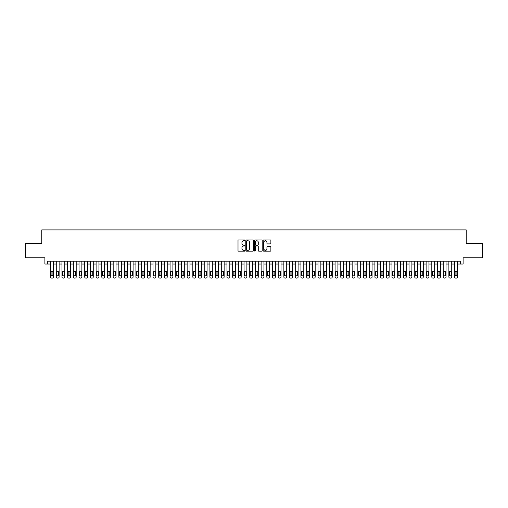 <?xml version="1.0" encoding="UTF-8"?>
<svg xmlns="http://www.w3.org/2000/svg" width="508" height="508" viewBox="0 0 508 508"><rect width="100%" height="100%" fill="white"/><g stroke="black" fill="none" stroke-linecap="round" stroke-linejoin="round"><path stroke-width="0.76" d="M244.894 240.354A0.394 0.394 0 0 0 244.507 239.966L238.57 239.966A0.559 0.559 0 0 0 238.011 240.525L238.011 250.577A0.559 0.559 0 0 0 238.57 251.136L244.507 251.136A0.394 0.394 0 0 0 244.894 250.742A0.394 0.394 0 0 0 244.507 250.355L243.738 250.355A1.784 1.784 0 0 1 241.948 248.564L241.948 247.726A1.784 1.784 0 0 1 243.738 245.942L244.507 245.942A0.394 0.394 0 0 0 244.894 245.548A0.394 0.394 0 0 0 244.507 245.161L243.738 245.161A1.784 1.784 0 0 1 241.948 243.37L241.948 242.532A1.784 1.784 0 0 1 243.738 240.748L244.507 240.748A0.394 0.394 0 0 0 244.894 240.354M270.326 243.904A0.559 0.559 0 0 0 270.878 243.345L270.878 240.525A0.559 0.559 0 0 0 270.326 239.966L263.735 239.966A0.559 0.559 0 0 0 263.176 240.525L263.176 250.577A0.559 0.559 0 0 0 263.735 251.136L270.326 251.136A0.559 0.559 0 0 0 270.878 250.577L270.878 247.167A0.559 0.559 0 0 0 270.326 246.609L267.5 246.609A0.559 0.559 0 0 0 266.941 247.167L266.941 248.856A1.492 1.492 0 0 1 265.449 250.355A1.492 1.492 0 0 1 263.957 248.856L263.957 242.24A1.492 1.492 0 0 1 265.449 240.748A1.492 1.492 0 0 1 266.941 242.24L266.941 243.345A0.559 0.559 0 0 0 267.5 243.904L270.326 243.904M47.733 264.046L47.733 261.201L460.267 261.201L460.267 264.046L463.112 264.046L463.112 257.785L482.6 257.785L482.6 243.561L466.242 243.561L466.242 229.902L41.758 229.902L41.758 243.561L25.4 243.561L25.4 257.785L44.888 257.785L44.888 264.046L50.578 264.046M253.511 240.525A0.559 0.559 0 0 0 252.952 239.966L246.361 239.966A0.559 0.559 0 0 0 245.802 240.525L245.802 250.577A0.559 0.559 0 0 0 246.361 251.136L252.952 251.136A0.559 0.559 0 0 0 253.511 250.577L253.511 240.525M255.048 239.966L261.639 239.966A0.559 0.559 0 0 1 262.198 240.525L262.198 250.577A0.559 0.559 0 0 1 261.639 251.136L258.82 251.136A0.559 0.559 0 0 1 258.261 250.577L258.261 246.501A0.559 0.559 0 0 0 257.702 245.942L255.829 245.942A0.559 0.559 0 0 0 255.27 246.501L255.27 250.742A0.394 0.394 0 0 1 254.883 251.136A0.394 0.394 0 0 1 254.489 250.742L254.489 240.525A0.559 0.559 0 0 1 255.048 239.966M53.423 261.201L53.423 276.962L53.423 264.046L56.267 264.046M59.112 261.201L59.112 276.962L59.112 264.046L61.957 264.046M64.802 261.201L64.802 276.962L64.802 264.046L67.647 264.046M70.491 261.201L70.491 276.962L70.491 264.046L73.336 264.046M76.187 261.201L76.187 276.962L76.187 264.046L79.032 264.046M81.877 261.201L81.877 276.962L81.877 264.046L84.722 264.046M87.567 261.201L87.567 276.962L87.567 264.046L90.411 264.046M93.256 261.201L93.256 276.962L93.256 264.046L96.101 264.046M98.946 261.201L98.946 276.962L98.946 264.046L101.791 264.046M104.635 261.201L104.635 276.962L104.635 264.046L107.48 264.046M110.325 261.201L110.325 276.962L110.325 264.046L113.17 264.046M116.014 261.201L116.014 276.962L116.014 264.046L118.859 264.046M121.704 261.201L121.704 276.962L121.704 264.046L124.549 264.046M127.394 261.201L127.394 276.962L127.394 264.046L130.238 264.046M133.083 261.201L133.083 276.962L133.083 264.046L135.928 264.046M138.773 261.201L138.773 276.962L138.773 264.046L141.618 264.046M144.463 261.201L144.463 276.962L144.463 264.046L147.314 264.046M150.158 261.201L150.158 276.962L150.158 264.046L153.003 264.046M155.848 261.201L155.848 276.962L155.848 264.046L158.693 264.046M161.538 261.201L161.538 276.962L161.538 264.046L164.382 264.046M167.227 261.201L167.227 276.962L167.227 264.046L170.072 264.046M172.917 261.201L172.917 276.962L172.917 264.046L175.762 264.046M178.606 261.201L178.606 276.962L178.606 264.046L181.451 264.046M184.296 261.201L184.296 276.962L184.296 264.046L187.141 264.046M189.986 261.201L189.986 276.962L189.986 264.046L192.83 264.046M195.675 261.201L195.675 276.962L195.675 264.046L198.52 264.046M201.365 261.201L201.365 276.962L201.365 264.046L204.21 264.046M207.054 261.201L207.054 276.962L207.054 264.046L209.899 264.046M212.744 261.201L212.744 276.962L212.744 264.046L215.589 264.046M218.44 261.201L218.44 276.962L218.44 264.046L221.285 264.046M224.13 261.201L224.13 276.962L224.13 264.046L226.974 264.046M229.819 261.201L229.819 276.962L229.819 264.046L232.664 264.046M235.509 261.201L235.509 276.962L235.509 264.046L238.354 264.046M241.198 261.201L241.198 276.962L241.198 264.046L244.043 264.046M246.888 261.201L246.888 276.962L246.888 264.046L249.733 264.046M252.578 261.201L252.578 276.962L252.578 264.046L255.422 264.046M258.267 261.201L258.267 276.962L258.267 264.046L261.112 264.046M263.957 261.201L263.957 276.962L263.957 264.046L266.802 264.046M269.646 261.201L269.646 276.962L269.646 264.046L272.491 264.046M275.336 261.201L275.336 276.962L275.336 264.046L278.181 264.046M281.026 261.201L281.026 276.962L281.026 264.046L283.87 264.046M286.715 261.201L286.715 276.962L286.715 264.046L289.56 264.046M292.411 261.201L292.411 276.962L292.411 264.046L295.256 264.046M298.101 261.201L298.101 276.962L298.101 264.046L300.946 264.046M303.79 261.201L303.79 276.962L303.79 264.046L306.635 264.046M309.48 261.201L309.48 276.962L309.48 264.046L312.325 264.046M315.17 261.201L315.17 276.962L315.17 264.046L318.014 264.046M320.859 261.201L320.859 276.962L320.859 264.046L323.704 264.046M326.549 261.201L326.549 276.962L326.549 264.046L329.394 264.046M332.238 261.201L332.238 276.962L332.238 264.046L335.083 264.046M337.928 261.201L337.928 276.962L337.928 264.046L340.773 264.046M343.618 261.201L343.618 276.962L343.618 264.046L346.462 264.046M349.307 261.201L349.307 276.962L349.307 264.046L352.152 264.046M354.997 261.201L354.997 276.962L354.997 264.046L357.842 264.046M360.686 261.201L360.686 276.962L360.686 264.046L363.538 264.046M366.382 261.201L366.382 276.962L366.382 264.046L369.227 264.046M372.072 261.201L372.072 276.962L372.072 264.046L374.917 264.046M377.762 261.201L377.762 276.962L377.762 264.046L380.606 264.046M383.451 261.201L383.451 276.962L383.451 264.046L386.296 264.046M389.141 261.201L389.141 276.962L389.141 264.046L391.986 264.046M394.83 261.201L394.83 276.962L394.83 264.046L397.675 264.046M400.52 261.201L400.52 276.962L400.52 264.046L403.365 264.046M406.21 261.201L406.21 276.962L406.21 264.046L409.054 264.046M411.899 261.201L411.899 276.962L411.899 264.046L414.744 264.046M417.589 261.201L417.589 276.962L417.589 264.046L420.434 264.046M423.278 261.201L423.278 276.962L423.278 264.046L426.123 264.046M428.968 261.201L428.968 276.962L428.968 264.046L431.813 264.046M434.664 261.201L434.664 276.962L434.664 264.046L437.509 264.046M440.353 261.201L440.353 276.962L440.353 264.046L443.198 264.046M446.043 261.201L446.043 276.962L446.043 264.046L448.888 264.046M451.733 261.201L451.733 276.962L451.733 264.046L454.577 264.046M457.422 261.201L457.422 276.962L457.422 264.046L460.267 264.046M246.977 240.748A0.394 0.394 0 0 0 246.583 241.135L246.583 249.961A0.394 0.394 0 0 0 246.977 250.355L247.783 250.355A1.784 1.784 0 0 0 249.574 248.564L249.574 242.532A1.784 1.784 0 0 0 247.783 240.748L246.977 240.748M258.261 242.272A1.492 1.492 0 0 0 256.762 240.773A1.492 1.492 0 0 0 255.27 242.272L255.27 244.602A0.559 0.559 0 0 0 255.829 245.161L257.702 245.161A0.559 0.559 0 0 0 258.261 244.602L258.261 242.272M51.092 274.911A0.908 0.908 90 0 0 52 275.819A0.908 0.908 90 0 0 52.915 274.911A0.908 0.908 -90 0 1 52 275.819A0.908 0.908 -90 0 1 51.092 274.911L51.092 272.18A0.908 0.908 -90 0 1 52 271.272A0.908 0.908 -90 0 1 52.915 272.18A0.908 0.908 90 0 0 52 271.272A0.908 0.908 90 0 0 51.092 272.18M50.578 261.201L50.578 276.962A1.137 1.137 90 0 0 51.714 278.098L52.286 278.098A1.137 1.137 90 0 0 53.423 276.962M52.915 272.18L52.915 274.911M51.714 278.098L52.286 278.098M56.782 274.911A0.908 0.908 90 0 0 57.69 275.819A0.908 0.908 90 0 0 58.604 274.911A0.908 0.908 -90 0 1 57.69 275.819A0.908 0.908 -90 0 1 56.782 274.911L56.782 272.18A0.908 0.908 -90 0 1 57.69 271.272A0.908 0.908 -90 0 1 58.604 272.18A0.908 0.908 90 0 0 57.69 271.272A0.908 0.908 90 0 0 56.782 272.18M56.267 261.201L56.267 276.962A1.137 1.137 90 0 0 57.404 278.098L57.975 278.098A1.137 1.137 90 0 0 59.112 276.962M62.471 274.911A0.908 0.908 90 0 0 63.379 275.819A0.908 0.908 90 0 0 64.294 274.911A0.908 0.908 -90 0 1 63.379 275.819A0.908 0.908 -90 0 1 62.471 274.911L62.471 272.18A0.908 0.908 -90 0 1 63.379 271.272A0.908 0.908 -90 0 1 64.294 272.18A0.908 0.908 90 0 0 63.379 271.272A0.908 0.908 90 0 0 62.471 272.18M61.957 261.201L61.957 276.962A1.137 1.137 90 0 0 63.1 278.098L63.665 278.098A1.137 1.137 90 0 0 64.802 276.962M68.161 274.911A0.908 0.908 90 0 0 69.069 275.819A0.908 0.908 90 0 0 69.983 274.911A0.908 0.908 -90 0 1 69.069 275.819A0.908 0.908 -90 0 1 68.161 274.911L68.161 272.18A0.908 0.908 -90 0 1 69.069 271.272A0.908 0.908 -90 0 1 69.983 272.18A0.908 0.908 90 0 0 69.069 271.272A0.908 0.908 90 0 0 68.161 272.18M67.647 261.201L67.647 276.962A1.137 1.137 90 0 0 68.79 278.098L69.355 278.098A1.137 1.137 90 0 0 70.491 276.962M73.85 274.911A0.908 0.908 90 0 0 74.759 275.819A0.908 0.908 90 0 0 75.673 274.911A0.908 0.908 -90 0 1 74.759 275.819A0.908 0.908 -90 0 1 73.85 274.911L73.85 272.18A0.908 0.908 -90 0 1 74.759 271.272A0.908 0.908 -90 0 1 75.673 272.18A0.908 0.908 90 0 0 74.759 271.272A0.908 0.908 90 0 0 73.85 272.18M73.336 261.201L73.336 276.962A1.137 1.137 90 0 0 74.479 278.098L75.044 278.098A1.137 1.137 90 0 0 76.187 276.962M58.604 272.18L58.604 274.911M57.404 278.098L57.975 278.098M64.294 272.18L64.294 274.911M63.1 278.098L63.665 278.098M69.983 272.18L69.983 274.911M68.79 278.098L69.355 278.098M75.673 272.18L75.673 274.911M74.479 278.098L75.044 278.098M79.54 274.911A0.908 0.908 90 0 0 80.454 275.819A0.908 0.908 90 0 0 81.363 274.911A0.908 0.908 -90 0 1 80.454 275.819A0.908 0.908 -90 0 1 79.54 274.911L79.54 272.18A0.908 0.908 -90 0 1 80.454 271.272A0.908 0.908 -90 0 1 81.363 272.18A0.908 0.908 90 0 0 80.454 271.272A0.908 0.908 90 0 0 79.54 272.18M79.032 261.201L79.032 276.962A1.137 1.137 90 0 0 80.169 278.098L80.734 278.098A1.137 1.137 90 0 0 81.877 276.962M81.363 272.18L81.363 274.911M80.169 278.098L80.734 278.098M85.23 274.911A0.908 0.908 90 0 0 86.144 275.819A0.908 0.908 90 0 0 87.052 274.911A0.908 0.908 -90 0 1 86.144 275.819A0.908 0.908 -90 0 1 85.23 274.911L85.23 272.18A0.908 0.908 -90 0 1 86.144 271.272A0.908 0.908 -90 0 1 87.052 272.18A0.908 0.908 90 0 0 86.144 271.272A0.908 0.908 90 0 0 85.23 272.18M84.722 261.201L84.722 276.962A1.137 1.137 90 0 0 85.858 278.098L86.424 278.098A1.137 1.137 90 0 0 87.567 276.962M90.919 274.911A0.908 0.908 90 0 0 91.834 275.819A0.908 0.908 90 0 0 92.742 274.911A0.908 0.908 -90 0 1 91.834 275.819A0.908 0.908 -90 0 1 90.919 274.911L90.919 272.18A0.908 0.908 -90 0 1 91.834 271.272A0.908 0.908 -90 0 1 92.742 272.18A0.908 0.908 90 0 0 91.834 271.272A0.908 0.908 90 0 0 90.919 272.18M90.411 261.201L90.411 276.962A1.137 1.137 90 0 0 91.548 278.098L92.119 278.098A1.137 1.137 90 0 0 93.256 276.962M96.609 274.911A0.908 0.908 90 0 0 97.523 275.819A0.908 0.908 90 0 0 98.431 274.911A0.908 0.908 -90 0 1 97.523 275.819A0.908 0.908 -90 0 1 96.609 274.911L96.609 272.18A0.908 0.908 -90 0 1 97.523 271.272A0.908 0.908 -90 0 1 98.431 272.18A0.908 0.908 90 0 0 97.523 271.272A0.908 0.908 90 0 0 96.609 272.18M96.101 261.201L96.101 276.962A1.137 1.137 90 0 0 97.238 278.098L97.809 278.098A1.137 1.137 90 0 0 98.946 276.962M102.305 274.911A0.908 0.908 90 0 0 103.213 275.819A0.908 0.908 90 0 0 104.121 274.911A0.908 0.908 -90 0 1 103.213 275.819A0.908 0.908 -90 0 1 102.305 274.911L102.305 272.18A0.908 0.908 -90 0 1 103.213 271.272A0.908 0.908 -90 0 1 104.121 272.18A0.908 0.908 90 0 0 103.213 271.272A0.908 0.908 90 0 0 102.305 272.18M101.791 261.201L101.791 276.962A1.137 1.137 90 0 0 102.927 278.098L103.499 278.098A1.137 1.137 90 0 0 104.635 276.962M107.994 274.911A0.908 0.908 90 0 0 108.903 275.819A0.908 0.908 90 0 0 109.811 274.911A0.908 0.908 -90 0 1 108.903 275.819A0.908 0.908 -90 0 1 107.994 274.911L107.994 272.18A0.908 0.908 -90 0 1 108.903 271.272A0.908 0.908 -90 0 1 109.811 272.18A0.908 0.908 90 0 0 108.903 271.272A0.908 0.908 90 0 0 107.994 272.18M107.48 261.201L107.48 276.962A1.137 1.137 90 0 0 108.617 278.098L109.188 278.098A1.137 1.137 90 0 0 110.325 276.962M87.052 272.18L87.052 274.911M85.858 278.098L86.424 278.098M92.742 272.18L92.742 274.911M91.548 278.098L92.119 278.098M98.431 272.18L98.431 274.911M97.238 278.098L97.809 278.098M104.121 272.18L104.121 274.911M102.927 278.098L103.499 278.098M109.811 272.18L109.811 274.911M108.617 278.098L109.188 278.098M113.684 274.911A0.908 0.908 90 0 0 114.592 275.819A0.908 0.908 90 0 0 115.5 274.911A0.908 0.908 -90 0 1 114.592 275.819A0.908 0.908 -90 0 1 113.684 274.911L113.684 272.18A0.908 0.908 -90 0 1 114.592 271.272A0.908 0.908 -90 0 1 115.5 272.18A0.908 0.908 90 0 0 114.592 271.272A0.908 0.908 90 0 0 113.684 272.18M113.17 261.201L113.17 276.962A1.137 1.137 90 0 0 114.306 278.098L114.878 278.098A1.137 1.137 90 0 0 116.014 276.962M115.5 272.18L115.5 274.911M114.306 278.098L114.878 278.098M119.374 274.911A0.908 0.908 90 0 0 120.282 275.819A0.908 0.908 90 0 0 121.196 274.911A0.908 0.908 -90 0 1 120.282 275.819A0.908 0.908 -90 0 1 119.374 274.911L119.374 272.18A0.908 0.908 -90 0 1 120.282 271.272A0.908 0.908 -90 0 1 121.196 272.18A0.908 0.908 90 0 0 120.282 271.272A0.908 0.908 90 0 0 119.374 272.18M118.859 261.201L118.859 276.962A1.137 1.137 90 0 0 119.996 278.098L120.567 278.098A1.137 1.137 90 0 0 121.704 276.962M121.196 272.18L121.196 274.911M119.996 278.098L120.567 278.098M125.063 274.911A0.908 0.908 90 0 0 125.971 275.819A0.908 0.908 90 0 0 126.886 274.911A0.908 0.908 -90 0 1 125.971 275.819A0.908 0.908 -90 0 1 125.063 274.911L125.063 272.18A0.908 0.908 -90 0 1 125.971 271.272A0.908 0.908 -90 0 1 126.886 272.18A0.908 0.908 90 0 0 125.971 271.272A0.908 0.908 90 0 0 125.063 272.18M124.549 261.201L124.549 276.962A1.137 1.137 90 0 0 125.686 278.098L126.257 278.098A1.137 1.137 90 0 0 127.394 276.962M126.886 272.18L126.886 274.911M125.686 278.098L126.257 278.098M130.753 274.911A0.908 0.908 90 0 0 131.661 275.819A0.908 0.908 90 0 0 132.575 274.911A0.908 0.908 -90 0 1 131.661 275.819A0.908 0.908 -90 0 1 130.753 274.911L130.753 272.18A0.908 0.908 -90 0 1 131.661 271.272A0.908 0.908 -90 0 1 132.575 272.18A0.908 0.908 90 0 0 131.661 271.272A0.908 0.908 90 0 0 130.753 272.18M130.238 261.201L130.238 276.962A1.137 1.137 90 0 0 131.375 278.098L131.947 278.098A1.137 1.137 90 0 0 133.083 276.962M132.575 272.18L132.575 274.911M131.375 278.098L131.947 278.098M136.442 274.911A0.908 0.908 90 0 0 137.351 275.819A0.908 0.908 90 0 0 138.265 274.911A0.908 0.908 -90 0 1 137.351 275.819A0.908 0.908 -90 0 1 136.442 274.911L136.442 272.18A0.908 0.908 -90 0 1 137.351 271.272A0.908 0.908 -90 0 1 138.265 272.18A0.908 0.908 90 0 0 137.351 271.272A0.908 0.908 90 0 0 136.442 272.18M135.928 261.201L135.928 276.962A1.137 1.137 90 0 0 137.071 278.098L137.636 278.098A1.137 1.137 90 0 0 138.773 276.962M138.265 272.18L138.265 274.911M137.071 278.098L137.636 278.098M142.132 274.911A0.908 0.908 90 0 0 143.04 275.819A0.908 0.908 90 0 0 143.954 274.911A0.908 0.908 -90 0 1 143.04 275.819A0.908 0.908 -90 0 1 142.132 274.911L142.132 272.18A0.908 0.908 -90 0 1 143.04 271.272A0.908 0.908 -90 0 1 143.954 272.18A0.908 0.908 90 0 0 143.04 271.272A0.908 0.908 90 0 0 142.132 272.18M141.618 261.201L141.618 276.962A1.137 1.137 90 0 0 142.761 278.098L143.326 278.098A1.137 1.137 90 0 0 144.463 276.962M143.954 272.18L143.954 274.911M142.761 278.098L143.326 278.098M147.822 274.911A0.908 0.908 90 0 0 148.736 275.819A0.908 0.908 90 0 0 149.644 274.911A0.908 0.908 -90 0 1 148.736 275.819A0.908 0.908 -90 0 1 147.822 274.911L147.822 272.18A0.908 0.908 -90 0 1 148.736 271.272A0.908 0.908 -90 0 1 149.644 272.18A0.908 0.908 90 0 0 148.736 271.272A0.908 0.908 90 0 0 147.822 272.18M147.314 261.201L147.314 276.962A1.137 1.137 90 0 0 148.45 278.098L149.015 278.098A1.137 1.137 90 0 0 150.158 276.962M153.511 274.911A0.908 0.908 90 0 0 154.426 275.819A0.908 0.908 90 0 0 155.334 274.911A0.908 0.908 -90 0 1 154.426 275.819A0.908 0.908 -90 0 1 153.511 274.911L153.511 272.18A0.908 0.908 -90 0 1 154.426 271.272A0.908 0.908 -90 0 1 155.334 272.18A0.908 0.908 90 0 0 154.426 271.272A0.908 0.908 90 0 0 153.511 272.18M153.003 261.201L153.003 276.962A1.137 1.137 90 0 0 154.14 278.098L154.705 278.098A1.137 1.137 90 0 0 155.848 276.962M159.201 274.911A0.908 0.908 90 0 0 160.115 275.819A0.908 0.908 90 0 0 161.023 274.911A0.908 0.908 -90 0 1 160.115 275.819A0.908 0.908 -90 0 1 159.201 274.911L159.201 272.18A0.908 0.908 -90 0 1 160.115 271.272A0.908 0.908 -90 0 1 161.023 272.18A0.908 0.908 90 0 0 160.115 271.272A0.908 0.908 90 0 0 159.201 272.18M158.693 261.201L158.693 276.962A1.137 1.137 90 0 0 159.829 278.098L160.395 278.098A1.137 1.137 90 0 0 161.538 276.962M164.89 274.911A0.908 0.908 90 0 0 165.805 275.819A0.908 0.908 90 0 0 166.713 274.911A0.908 0.908 -90 0 1 165.805 275.819A0.908 0.908 -90 0 1 164.89 274.911L164.89 272.18A0.908 0.908 -90 0 1 165.805 271.272A0.908 0.908 -90 0 1 166.713 272.18A0.908 0.908 90 0 0 165.805 271.272A0.908 0.908 90 0 0 164.89 272.18M164.382 261.201L164.382 276.962A1.137 1.137 90 0 0 165.519 278.098L166.091 278.098A1.137 1.137 90 0 0 167.227 276.962M170.58 274.911A0.908 0.908 90 0 0 171.494 275.819A0.908 0.908 90 0 0 172.403 274.911A0.908 0.908 -90 0 1 171.494 275.819A0.908 0.908 -90 0 1 170.58 274.911L170.58 272.18A0.908 0.908 -90 0 1 171.494 271.272A0.908 0.908 -90 0 1 172.403 272.18A0.908 0.908 90 0 0 171.494 271.272A0.908 0.908 90 0 0 170.58 272.18M170.072 261.201L170.072 276.962A1.137 1.137 90 0 0 171.209 278.098L171.78 278.098A1.137 1.137 90 0 0 172.917 276.962M176.276 274.911A0.908 0.908 90 0 0 177.184 275.819A0.908 0.908 90 0 0 178.092 274.911A0.908 0.908 -90 0 1 177.184 275.819A0.908 0.908 -90 0 1 176.276 274.911L176.276 272.18A0.908 0.908 -90 0 1 177.184 271.272A0.908 0.908 -90 0 1 178.092 272.18A0.908 0.908 90 0 0 177.184 271.272A0.908 0.908 90 0 0 176.276 272.18M175.762 261.201L175.762 276.962A1.137 1.137 90 0 0 176.898 278.098L177.47 278.098A1.137 1.137 90 0 0 178.606 276.962M181.966 274.911A0.908 0.908 90 0 0 182.874 275.819A0.908 0.908 90 0 0 183.782 274.911A0.908 0.908 -90 0 1 182.874 275.819A0.908 0.908 -90 0 1 181.966 274.911L181.966 272.18A0.908 0.908 -90 0 1 182.874 271.272A0.908 0.908 -90 0 1 183.782 272.18A0.908 0.908 90 0 0 182.874 271.272A0.908 0.908 90 0 0 181.966 272.18M181.451 261.201L181.451 276.962A1.137 1.137 90 0 0 182.588 278.098L183.159 278.098A1.137 1.137 90 0 0 184.296 276.962M187.655 274.911A0.908 0.908 90 0 0 188.563 275.819A0.908 0.908 90 0 0 189.471 274.911A0.908 0.908 -90 0 1 188.563 275.819A0.908 0.908 -90 0 1 187.655 274.911L187.655 272.18A0.908 0.908 -90 0 1 188.563 271.272A0.908 0.908 -90 0 1 189.471 272.18A0.908 0.908 90 0 0 188.563 271.272A0.908 0.908 90 0 0 187.655 272.18M187.141 261.201L187.141 276.962A1.137 1.137 90 0 0 188.278 278.098L188.849 278.098A1.137 1.137 90 0 0 189.986 276.962M193.345 274.911A0.908 0.908 90 0 0 194.253 275.819A0.908 0.908 90 0 0 195.167 274.911A0.908 0.908 -90 0 1 194.253 275.819A0.908 0.908 -90 0 1 193.345 274.911L193.345 272.18A0.908 0.908 -90 0 1 194.253 271.272A0.908 0.908 -90 0 1 195.167 272.18A0.908 0.908 90 0 0 194.253 271.272A0.908 0.908 90 0 0 193.345 272.18M192.83 261.201L192.83 276.962A1.137 1.137 90 0 0 193.967 278.098L194.539 278.098A1.137 1.137 90 0 0 195.675 276.962M199.034 274.911A0.908 0.908 90 0 0 199.942 275.819A0.908 0.908 90 0 0 200.857 274.911A0.908 0.908 -90 0 1 199.942 275.819A0.908 0.908 -90 0 1 199.034 274.911L199.034 272.18A0.908 0.908 -90 0 1 199.942 271.272A0.908 0.908 -90 0 1 200.857 272.18A0.908 0.908 90 0 0 199.942 271.272A0.908 0.908 90 0 0 199.034 272.18M198.52 261.201L198.52 276.962A1.137 1.137 90 0 0 199.657 278.098L200.228 278.098A1.137 1.137 90 0 0 201.365 276.962M204.724 274.911A0.908 0.908 90 0 0 205.632 275.819A0.908 0.908 90 0 0 206.546 274.911A0.908 0.908 -90 0 1 205.632 275.819A0.908 0.908 -90 0 1 204.724 274.911L204.724 272.18A0.908 0.908 -90 0 1 205.632 271.272A0.908 0.908 -90 0 1 206.546 272.18A0.908 0.908 90 0 0 205.632 271.272A0.908 0.908 90 0 0 204.724 272.18M204.21 261.201L204.21 276.962A1.137 1.137 90 0 0 205.353 278.098L205.918 278.098A1.137 1.137 90 0 0 207.054 276.962M210.414 274.911A0.908 0.908 90 0 0 211.322 275.819A0.908 0.908 90 0 0 212.236 274.911A0.908 0.908 -90 0 1 211.322 275.819A0.908 0.908 -90 0 1 210.414 274.911L210.414 272.18A0.908 0.908 -90 0 1 211.322 271.272A0.908 0.908 -90 0 1 212.236 272.18A0.908 0.908 90 0 0 211.322 271.272A0.908 0.908 90 0 0 210.414 272.18M209.899 261.201L209.899 276.962A1.137 1.137 90 0 0 211.042 278.098L211.607 278.098A1.137 1.137 90 0 0 212.744 276.962M216.103 274.911A0.908 0.908 90 0 0 217.011 275.819A0.908 0.908 90 0 0 217.926 274.911A0.908 0.908 -90 0 1 217.011 275.819A0.908 0.908 -90 0 1 216.103 274.911L216.103 272.18A0.908 0.908 -90 0 1 217.011 271.272A0.908 0.908 -90 0 1 217.926 272.18A0.908 0.908 90 0 0 217.011 271.272A0.908 0.908 90 0 0 216.103 272.18M215.589 261.201L215.589 276.962A1.137 1.137 90 0 0 216.732 278.098L217.297 278.098A1.137 1.137 90 0 0 218.44 276.962M221.793 274.911A0.908 0.908 90 0 0 222.707 275.819A0.908 0.908 90 0 0 223.615 274.911A0.908 0.908 -90 0 1 222.707 275.819A0.908 0.908 -90 0 1 221.793 274.911L221.793 272.18A0.908 0.908 -90 0 1 222.707 271.272A0.908 0.908 -90 0 1 223.615 272.18A0.908 0.908 90 0 0 222.707 271.272A0.908 0.908 90 0 0 221.793 272.18M221.285 261.201L221.285 276.962A1.137 1.137 90 0 0 222.421 278.098L222.987 278.098A1.137 1.137 90 0 0 224.13 276.962M227.482 274.911A0.908 0.908 90 0 0 228.397 275.819A0.908 0.908 90 0 0 229.305 274.911A0.908 0.908 -90 0 1 228.397 275.819A0.908 0.908 -90 0 1 227.482 274.911L227.482 272.18A0.908 0.908 -90 0 1 228.397 271.272A0.908 0.908 -90 0 1 229.305 272.18A0.908 0.908 90 0 0 228.397 271.272A0.908 0.908 90 0 0 227.482 272.18M226.974 261.201L226.974 276.962A1.137 1.137 90 0 0 228.111 278.098L228.676 278.098A1.137 1.137 90 0 0 229.819 276.962M233.172 274.911A0.908 0.908 90 0 0 234.086 275.819A0.908 0.908 90 0 0 234.994 274.911A0.908 0.908 -90 0 1 234.086 275.819A0.908 0.908 -90 0 1 233.172 274.911L233.172 272.18A0.908 0.908 -90 0 1 234.086 271.272A0.908 0.908 -90 0 1 234.994 272.18A0.908 0.908 90 0 0 234.086 271.272A0.908 0.908 90 0 0 233.172 272.18M232.664 261.201L232.664 276.962A1.137 1.137 90 0 0 233.801 278.098L234.372 278.098A1.137 1.137 90 0 0 235.509 276.962M238.862 274.911A0.908 0.908 90 0 0 239.776 275.819A0.908 0.908 90 0 0 240.684 274.911A0.908 0.908 -90 0 1 239.776 275.819A0.908 0.908 -90 0 1 238.862 274.911L238.862 272.18A0.908 0.908 -90 0 1 239.776 271.272A0.908 0.908 -90 0 1 240.684 272.18A0.908 0.908 90 0 0 239.776 271.272A0.908 0.908 90 0 0 238.862 272.18M238.354 261.201L238.354 276.962A1.137 1.137 90 0 0 239.49 278.098L240.062 278.098A1.137 1.137 90 0 0 241.198 276.962M244.558 274.911A0.908 0.908 90 0 0 245.466 275.819A0.908 0.908 90 0 0 246.374 274.911A0.908 0.908 -90 0 1 245.466 275.819A0.908 0.908 -90 0 1 244.558 274.911L244.558 272.18A0.908 0.908 -90 0 1 245.466 271.272A0.908 0.908 -90 0 1 246.374 272.18A0.908 0.908 90 0 0 245.466 271.272A0.908 0.908 90 0 0 244.558 272.18M244.043 261.201L244.043 276.962A1.137 1.137 90 0 0 245.18 278.098L245.751 278.098A1.137 1.137 90 0 0 246.888 276.962M149.644 272.18L149.644 274.911M148.45 278.098L149.015 278.098M155.334 272.18L155.334 274.911M154.14 278.098L154.705 278.098M161.023 272.18L161.023 274.911M159.829 278.098L160.395 278.098M166.713 272.18L166.713 274.911M165.519 278.098L166.091 278.098M172.403 272.18L172.403 274.911M171.209 278.098L171.78 278.098M178.092 272.18L178.092 274.911M176.898 278.098L177.47 278.098M183.782 272.18L183.782 274.911M182.588 278.098L183.159 278.098M189.471 272.18L189.471 274.911M188.278 278.098L188.849 278.098M195.167 272.18L195.167 274.911M193.967 278.098L194.539 278.098M200.857 272.18L200.857 274.911M199.657 278.098L200.228 278.098M206.546 272.18L206.546 274.911M205.353 278.098L205.918 278.098M212.236 272.18L212.236 274.911M211.042 278.098L211.607 278.098M217.926 272.18L217.926 274.911M216.732 278.098L217.297 278.098M223.615 272.18L223.615 274.911M222.421 278.098L222.987 278.098M229.305 272.18L229.305 274.911M228.111 278.098L228.676 278.098M234.994 272.18L234.994 274.911M233.801 278.098L234.372 278.098M240.684 272.18L240.684 274.911M239.49 278.098L240.062 278.098M246.374 272.18L246.374 274.911M245.18 278.098L245.751 278.098M250.247 274.911A0.908 0.908 90 0 0 251.155 275.819A0.908 0.908 90 0 0 252.063 274.911A0.908 0.908 -90 0 1 251.155 275.819A0.908 0.908 -90 0 1 250.247 274.911L250.247 272.18A0.908 0.908 -90 0 1 251.155 271.272A0.908 0.908 -90 0 1 252.063 272.18A0.908 0.908 90 0 0 251.155 271.272A0.908 0.908 90 0 0 250.247 272.18M249.733 261.201L249.733 276.962A1.137 1.137 90 0 0 250.869 278.098L251.441 278.098A1.137 1.137 90 0 0 252.578 276.962M255.937 274.911A0.908 0.908 90 0 0 256.845 275.819A0.908 0.908 90 0 0 257.753 274.911A0.908 0.908 -90 0 1 256.845 275.819A0.908 0.908 -90 0 1 255.937 274.911L255.937 272.18A0.908 0.908 -90 0 1 256.845 271.272A0.908 0.908 -90 0 1 257.753 272.18A0.908 0.908 90 0 0 256.845 271.272A0.908 0.908 90 0 0 255.937 272.18M255.422 261.201L255.422 276.962A1.137 1.137 90 0 0 256.559 278.098L257.131 278.098A1.137 1.137 90 0 0 258.267 276.962M261.626 274.911A0.908 0.908 90 0 0 262.534 275.819A0.908 0.908 90 0 0 263.442 274.911A0.908 0.908 -90 0 1 262.534 275.819A0.908 0.908 -90 0 1 261.626 274.911L261.626 272.18A0.908 0.908 -90 0 1 262.534 271.272A0.908 0.908 -90 0 1 263.442 272.18A0.908 0.908 90 0 0 262.534 271.272A0.908 0.908 90 0 0 261.626 272.18M261.112 261.201L261.112 276.962A1.137 1.137 90 0 0 262.249 278.098L262.82 278.098A1.137 1.137 90 0 0 263.957 276.962M267.316 274.911A0.908 0.908 90 0 0 268.224 275.819A0.908 0.908 90 0 0 269.138 274.911A0.908 0.908 -90 0 1 268.224 275.819A0.908 0.908 -90 0 1 267.316 274.911L267.316 272.18A0.908 0.908 -90 0 1 268.224 271.272A0.908 0.908 -90 0 1 269.138 272.18A0.908 0.908 90 0 0 268.224 271.272A0.908 0.908 90 0 0 267.316 272.18M266.802 261.201L266.802 276.962A1.137 1.137 90 0 0 267.938 278.098L268.51 278.098A1.137 1.137 90 0 0 269.646 276.962M273.006 274.911A0.908 0.908 90 0 0 273.914 275.819A0.908 0.908 90 0 0 274.828 274.911A0.908 0.908 -90 0 1 273.914 275.819A0.908 0.908 -90 0 1 273.006 274.911L273.006 272.18A0.908 0.908 -90 0 1 273.914 271.272A0.908 0.908 -90 0 1 274.828 272.18A0.908 0.908 90 0 0 273.914 271.272A0.908 0.908 90 0 0 273.006 272.18M272.491 261.201L272.491 276.962A1.137 1.137 90 0 0 273.628 278.098L274.199 278.098A1.137 1.137 90 0 0 275.336 276.962M278.695 274.911A0.908 0.908 90 0 0 279.603 275.819A0.908 0.908 90 0 0 280.518 274.911A0.908 0.908 -90 0 1 279.603 275.819A0.908 0.908 -90 0 1 278.695 274.911L278.695 272.18A0.908 0.908 -90 0 1 279.603 271.272A0.908 0.908 -90 0 1 280.518 272.18A0.908 0.908 90 0 0 279.603 271.272A0.908 0.908 90 0 0 278.695 272.18M278.181 261.201L278.181 276.962A1.137 1.137 90 0 0 279.324 278.098L279.889 278.098A1.137 1.137 90 0 0 281.026 276.962M284.385 274.911A0.908 0.908 90 0 0 285.293 275.819A0.908 0.908 90 0 0 286.207 274.911A0.908 0.908 -90 0 1 285.293 275.819A0.908 0.908 -90 0 1 284.385 274.911L284.385 272.18A0.908 0.908 -90 0 1 285.293 271.272A0.908 0.908 -90 0 1 286.207 272.18A0.908 0.908 90 0 0 285.293 271.272A0.908 0.908 90 0 0 284.385 272.18M283.87 261.201L283.87 276.962A1.137 1.137 90 0 0 285.013 278.098L285.579 278.098A1.137 1.137 90 0 0 286.715 276.962M290.074 274.911A0.908 0.908 90 0 0 290.989 275.819A0.908 0.908 90 0 0 291.897 274.911A0.908 0.908 -90 0 1 290.989 275.819A0.908 0.908 -90 0 1 290.074 274.911L290.074 272.18A0.908 0.908 -90 0 1 290.989 271.272A0.908 0.908 -90 0 1 291.897 272.18A0.908 0.908 90 0 0 290.989 271.272A0.908 0.908 90 0 0 290.074 272.18M289.56 261.201L289.56 276.962A1.137 1.137 90 0 0 290.703 278.098L291.268 278.098A1.137 1.137 90 0 0 292.411 276.962M295.764 274.911A0.908 0.908 90 0 0 296.678 275.819A0.908 0.908 90 0 0 297.586 274.911A0.908 0.908 -90 0 1 296.678 275.819A0.908 0.908 -90 0 1 295.764 274.911L295.764 272.18A0.908 0.908 -90 0 1 296.678 271.272A0.908 0.908 -90 0 1 297.586 272.18A0.908 0.908 90 0 0 296.678 271.272A0.908 0.908 90 0 0 295.764 272.18M295.256 261.201L295.256 276.962A1.137 1.137 90 0 0 296.393 278.098L296.958 278.098A1.137 1.137 90 0 0 298.101 276.962M301.454 274.911A0.908 0.908 90 0 0 302.368 275.819A0.908 0.908 90 0 0 303.276 274.911A0.908 0.908 -90 0 1 302.368 275.819A0.908 0.908 -90 0 1 301.454 274.911L301.454 272.18A0.908 0.908 -90 0 1 302.368 271.272A0.908 0.908 -90 0 1 303.276 272.18A0.908 0.908 90 0 0 302.368 271.272A0.908 0.908 90 0 0 301.454 272.18M300.946 261.201L300.946 276.962A1.137 1.137 90 0 0 302.082 278.098L302.647 278.098A1.137 1.137 90 0 0 303.79 276.962M252.063 272.18L252.063 274.911M250.869 278.098L251.441 278.098M257.753 272.18L257.753 274.911M256.559 278.098L257.131 278.098M263.442 272.18L263.442 274.911M262.249 278.098L262.82 278.098M269.138 272.18L269.138 274.911M267.938 278.098L268.51 278.098M274.828 272.18L274.828 274.911M273.628 278.098L274.199 278.098M280.518 272.18L280.518 274.911M279.324 278.098L279.889 278.098M286.207 272.18L286.207 274.911M285.013 278.098L285.579 278.098M291.897 272.18L291.897 274.911M290.703 278.098L291.268 278.098M297.586 272.18L297.586 274.911M296.393 278.098L296.958 278.098M303.276 272.18L303.276 274.911M302.082 278.098L302.647 278.098M307.143 274.911A0.908 0.908 90 0 0 308.058 275.819A0.908 0.908 90 0 0 308.966 274.911A0.908 0.908 -90 0 1 308.058 275.819A0.908 0.908 -90 0 1 307.143 274.911L307.143 272.18A0.908 0.908 -90 0 1 308.058 271.272A0.908 0.908 -90 0 1 308.966 272.18A0.908 0.908 90 0 0 308.058 271.272A0.908 0.908 90 0 0 307.143 272.18M306.635 261.201L306.635 276.962A1.137 1.137 90 0 0 307.772 278.098L308.343 278.098A1.137 1.137 90 0 0 309.48 276.962M308.966 272.18L308.966 274.911M307.772 278.098L308.343 278.098M312.833 274.911A0.908 0.908 90 0 0 313.747 275.819A0.908 0.908 90 0 0 314.655 274.911A0.908 0.908 -90 0 1 313.747 275.819A0.908 0.908 -90 0 1 312.833 274.911L312.833 272.18A0.908 0.908 -90 0 1 313.747 271.272A0.908 0.908 -90 0 1 314.655 272.18A0.908 0.908 90 0 0 313.747 271.272A0.908 0.908 90 0 0 312.833 272.18M312.325 261.201L312.325 276.962A1.137 1.137 90 0 0 313.461 278.098L314.033 278.098A1.137 1.137 90 0 0 315.17 276.962M318.529 274.911A0.908 0.908 90 0 0 319.437 275.819A0.908 0.908 90 0 0 320.345 274.911A0.908 0.908 -90 0 1 319.437 275.819A0.908 0.908 -90 0 1 318.529 274.911L318.529 272.18A0.908 0.908 -90 0 1 319.437 271.272A0.908 0.908 -90 0 1 320.345 272.18A0.908 0.908 90 0 0 319.437 271.272A0.908 0.908 90 0 0 318.529 272.18M318.014 261.201L318.014 276.962A1.137 1.137 90 0 0 319.151 278.098L319.723 278.098A1.137 1.137 90 0 0 320.859 276.962M324.218 274.911A0.908 0.908 90 0 0 325.126 275.819A0.908 0.908 90 0 0 326.034 274.911A0.908 0.908 -90 0 1 325.126 275.819A0.908 0.908 -90 0 1 324.218 274.911L324.218 272.18A0.908 0.908 -90 0 1 325.126 271.272A0.908 0.908 -90 0 1 326.034 272.18A0.908 0.908 90 0 0 325.126 271.272A0.908 0.908 90 0 0 324.218 272.18M323.704 261.201L323.704 276.962A1.137 1.137 90 0 0 324.841 278.098L325.412 278.098A1.137 1.137 90 0 0 326.549 276.962M329.908 274.911A0.908 0.908 90 0 0 330.816 275.819A0.908 0.908 90 0 0 331.724 274.911A0.908 0.908 -90 0 1 330.816 275.819A0.908 0.908 -90 0 1 329.908 274.911L329.908 272.18A0.908 0.908 -90 0 1 330.816 271.272A0.908 0.908 -90 0 1 331.724 272.18A0.908 0.908 90 0 0 330.816 271.272A0.908 0.908 90 0 0 329.908 272.18M329.394 261.201L329.394 276.962A1.137 1.137 90 0 0 330.53 278.098L331.102 278.098A1.137 1.137 90 0 0 332.238 276.962M335.598 274.911A0.908 0.908 90 0 0 336.506 275.819A0.908 0.908 90 0 0 337.42 274.911A0.908 0.908 -90 0 1 336.506 275.819A0.908 0.908 -90 0 1 335.598 274.911L335.598 272.18A0.908 0.908 -90 0 1 336.506 271.272A0.908 0.908 -90 0 1 337.42 272.18A0.908 0.908 90 0 0 336.506 271.272A0.908 0.908 90 0 0 335.598 272.18M335.083 261.201L335.083 276.962A1.137 1.137 90 0 0 336.22 278.098L336.791 278.098A1.137 1.137 90 0 0 337.928 276.962M341.287 274.911A0.908 0.908 90 0 0 342.195 275.819A0.908 0.908 90 0 0 343.11 274.911A0.908 0.908 -90 0 1 342.195 275.819A0.908 0.908 -90 0 1 341.287 274.911L341.287 272.18A0.908 0.908 -90 0 1 342.195 271.272A0.908 0.908 -90 0 1 343.11 272.18A0.908 0.908 90 0 0 342.195 271.272A0.908 0.908 90 0 0 341.287 272.18M340.773 261.201L340.773 276.962A1.137 1.137 90 0 0 341.909 278.098L342.481 278.098A1.137 1.137 90 0 0 343.618 276.962M346.977 274.911A0.908 0.908 90 0 0 347.885 275.819A0.908 0.908 90 0 0 348.799 274.911A0.908 0.908 -90 0 1 347.885 275.819A0.908 0.908 -90 0 1 346.977 274.911L346.977 272.18A0.908 0.908 -90 0 1 347.885 271.272A0.908 0.908 -90 0 1 348.799 272.18A0.908 0.908 90 0 0 347.885 271.272A0.908 0.908 90 0 0 346.977 272.18M346.462 261.201L346.462 276.962A1.137 1.137 90 0 0 347.605 278.098L348.171 278.098A1.137 1.137 90 0 0 349.307 276.962M352.666 274.911A0.908 0.908 90 0 0 353.574 275.819A0.908 0.908 90 0 0 354.489 274.911A0.908 0.908 -90 0 1 353.574 275.819A0.908 0.908 -90 0 1 352.666 274.911L352.666 272.18A0.908 0.908 -90 0 1 353.574 271.272A0.908 0.908 -90 0 1 354.489 272.18A0.908 0.908 90 0 0 353.574 271.272A0.908 0.908 90 0 0 352.666 272.18M352.152 261.201L352.152 276.962A1.137 1.137 90 0 0 353.295 278.098L353.86 278.098A1.137 1.137 90 0 0 354.997 276.962M358.356 274.911A0.908 0.908 90 0 0 359.264 275.819A0.908 0.908 90 0 0 360.178 274.911A0.908 0.908 -90 0 1 359.264 275.819A0.908 0.908 -90 0 1 358.356 274.911L358.356 272.18A0.908 0.908 -90 0 1 359.264 271.272A0.908 0.908 -90 0 1 360.178 272.18A0.908 0.908 90 0 0 359.264 271.272A0.908 0.908 90 0 0 358.356 272.18M357.842 261.201L357.842 276.962A1.137 1.137 90 0 0 358.985 278.098L359.55 278.098A1.137 1.137 90 0 0 360.686 276.962M364.046 274.911A0.908 0.908 90 0 0 364.96 275.819A0.908 0.908 90 0 0 365.868 274.911A0.908 0.908 -90 0 1 364.96 275.819A0.908 0.908 -90 0 1 364.046 274.911L364.046 272.18A0.908 0.908 -90 0 1 364.96 271.272A0.908 0.908 -90 0 1 365.868 272.18A0.908 0.908 90 0 0 364.96 271.272A0.908 0.908 90 0 0 364.046 272.18M363.538 261.201L363.538 276.962A1.137 1.137 90 0 0 364.674 278.098L365.239 278.098A1.137 1.137 90 0 0 366.382 276.962M314.655 272.18L314.655 274.911M313.461 278.098L314.033 278.098M320.345 272.18L320.345 274.911M319.151 278.098L319.723 278.098M326.034 272.18L326.034 274.911M324.841 278.098L325.412 278.098M331.724 272.18L331.724 274.911M330.53 278.098L331.102 278.098M337.42 272.18L337.42 274.911M336.22 278.098L336.791 278.098M343.11 272.18L343.11 274.911M341.909 278.098L342.481 278.098M348.799 272.18L348.799 274.911M347.605 278.098L348.171 278.098M354.489 272.18L354.489 274.911M353.295 278.098L353.86 278.098M360.178 272.18L360.178 274.911M358.985 278.098L359.55 278.098M365.868 272.18L365.868 274.911M364.674 278.098L365.239 278.098M369.735 274.911A0.908 0.908 90 0 0 370.65 275.819A0.908 0.908 90 0 0 371.558 274.911A0.908 0.908 -90 0 1 370.65 275.819A0.908 0.908 -90 0 1 369.735 274.911L369.735 272.18A0.908 0.908 -90 0 1 370.65 271.272A0.908 0.908 -90 0 1 371.558 272.18A0.908 0.908 90 0 0 370.65 271.272A0.908 0.908 90 0 0 369.735 272.18M369.227 261.201L369.227 276.962A1.137 1.137 90 0 0 370.364 278.098L370.929 278.098A1.137 1.137 90 0 0 372.072 276.962M371.558 272.18L371.558 274.911M370.364 278.098L370.929 278.098M375.425 274.911A0.908 0.908 90 0 0 376.339 275.819A0.908 0.908 90 0 0 377.247 274.911A0.908 0.908 -90 0 1 376.339 275.819A0.908 0.908 -90 0 1 375.425 274.911L375.425 272.18A0.908 0.908 -90 0 1 376.339 271.272A0.908 0.908 -90 0 1 377.247 272.18A0.908 0.908 90 0 0 376.339 271.272A0.908 0.908 90 0 0 375.425 272.18M374.917 261.201L374.917 276.962A1.137 1.137 90 0 0 376.053 278.098L376.625 278.098A1.137 1.137 90 0 0 377.762 276.962M377.247 272.18L377.247 274.911M376.053 278.098L376.625 278.098M381.114 274.911A0.908 0.908 90 0 0 382.029 275.819A0.908 0.908 90 0 0 382.937 274.911A0.908 0.908 -90 0 1 382.029 275.819A0.908 0.908 -90 0 1 381.114 274.911L381.114 272.18A0.908 0.908 -90 0 1 382.029 271.272A0.908 0.908 -90 0 1 382.937 272.18A0.908 0.908 90 0 0 382.029 271.272A0.908 0.908 90 0 0 381.114 272.18M380.606 261.201L380.606 276.962A1.137 1.137 90 0 0 381.743 278.098L382.314 278.098A1.137 1.137 90 0 0 383.451 276.962M382.937 272.18L382.937 274.911M381.743 278.098L382.314 278.098M386.804 274.911A0.908 0.908 90 0 0 387.718 275.819A0.908 0.908 90 0 0 388.626 274.911A0.908 0.908 -90 0 1 387.718 275.819A0.908 0.908 -90 0 1 386.804 274.911L386.804 272.18A0.908 0.908 -90 0 1 387.718 271.272A0.908 0.908 -90 0 1 388.626 272.18A0.908 0.908 90 0 0 387.718 271.272A0.908 0.908 90 0 0 386.804 272.18M386.296 261.201L386.296 276.962A1.137 1.137 90 0 0 387.433 278.098L388.004 278.098A1.137 1.137 90 0 0 389.141 276.962M388.626 272.18L388.626 274.911M387.433 278.098L388.004 278.098M392.5 274.911A0.908 0.908 90 0 0 393.408 275.819A0.908 0.908 90 0 0 394.316 274.911A0.908 0.908 -90 0 1 393.408 275.819A0.908 0.908 -90 0 1 392.5 274.911L392.5 272.18A0.908 0.908 -90 0 1 393.408 271.272A0.908 0.908 -90 0 1 394.316 272.18A0.908 0.908 90 0 0 393.408 271.272A0.908 0.908 90 0 0 392.5 272.18M391.986 261.201L391.986 276.962A1.137 1.137 90 0 0 393.122 278.098L393.694 278.098A1.137 1.137 90 0 0 394.83 276.962M394.316 272.18L394.316 274.911M393.122 278.098L393.694 278.098M398.189 274.911A0.908 0.908 90 0 0 399.098 275.819A0.908 0.908 90 0 0 400.006 274.911A0.908 0.908 -90 0 1 399.098 275.819A0.908 0.908 -90 0 1 398.189 274.911L398.189 272.18A0.908 0.908 -90 0 1 399.098 271.272A0.908 0.908 -90 0 1 400.006 272.18A0.908 0.908 90 0 0 399.098 271.272A0.908 0.908 90 0 0 398.189 272.18M397.675 261.201L397.675 276.962A1.137 1.137 90 0 0 398.812 278.098L399.383 278.098A1.137 1.137 90 0 0 400.52 276.962M400.006 272.18L400.006 274.911M398.812 278.098L399.383 278.098M403.879 274.911A0.908 0.908 90 0 0 404.787 275.819A0.908 0.908 90 0 0 405.695 274.911A0.908 0.908 -90 0 1 404.787 275.819A0.908 0.908 -90 0 1 403.879 274.911L403.879 272.18A0.908 0.908 -90 0 1 404.787 271.272A0.908 0.908 -90 0 1 405.695 272.18A0.908 0.908 90 0 0 404.787 271.272A0.908 0.908 90 0 0 403.879 272.18M403.365 261.201L403.365 276.962A1.137 1.137 90 0 0 404.501 278.098L405.073 278.098A1.137 1.137 90 0 0 406.21 276.962M409.569 274.911A0.908 0.908 90 0 0 410.477 275.819A0.908 0.908 90 0 0 411.391 274.911A0.908 0.908 -90 0 1 410.477 275.819A0.908 0.908 -90 0 1 409.569 274.911L409.569 272.18A0.908 0.908 -90 0 1 410.477 271.272A0.908 0.908 -90 0 1 411.391 272.18A0.908 0.908 90 0 0 410.477 271.272A0.908 0.908 90 0 0 409.569 272.18M409.054 261.201L409.054 276.962A1.137 1.137 90 0 0 410.191 278.098L410.762 278.098A1.137 1.137 90 0 0 411.899 276.962M415.258 274.911A0.908 0.908 90 0 0 416.166 275.819A0.908 0.908 90 0 0 417.081 274.911A0.908 0.908 -90 0 1 416.166 275.819A0.908 0.908 -90 0 1 415.258 274.911L415.258 272.18A0.908 0.908 -90 0 1 416.166 271.272A0.908 0.908 -90 0 1 417.081 272.18A0.908 0.908 90 0 0 416.166 271.272A0.908 0.908 90 0 0 415.258 272.18M414.744 261.201L414.744 276.962A1.137 1.137 90 0 0 415.881 278.098L416.452 278.098A1.137 1.137 90 0 0 417.589 276.962M420.948 274.911A0.908 0.908 90 0 0 421.856 275.819A0.908 0.908 90 0 0 422.77 274.911A0.908 0.908 -90 0 1 421.856 275.819A0.908 0.908 -90 0 1 420.948 274.911L420.948 272.18A0.908 0.908 -90 0 1 421.856 271.272A0.908 0.908 -90 0 1 422.77 272.18A0.908 0.908 90 0 0 421.856 271.272A0.908 0.908 90 0 0 420.948 272.18M420.434 261.201L420.434 276.962A1.137 1.137 90 0 0 421.577 278.098L422.142 278.098A1.137 1.137 90 0 0 423.278 276.962M426.637 274.911A0.908 0.908 90 0 0 427.546 275.819A0.908 0.908 90 0 0 428.46 274.911A0.908 0.908 -90 0 1 427.546 275.819A0.908 0.908 -90 0 1 426.637 274.911L426.637 272.18A0.908 0.908 -90 0 1 427.546 271.272A0.908 0.908 -90 0 1 428.46 272.18A0.908 0.908 90 0 0 427.546 271.272A0.908 0.908 90 0 0 426.637 272.18M426.123 261.201L426.123 276.962A1.137 1.137 90 0 0 427.266 278.098L427.831 278.098A1.137 1.137 90 0 0 428.968 276.962M432.327 274.911A0.908 0.908 90 0 0 433.241 275.819A0.908 0.908 90 0 0 434.15 274.911A0.908 0.908 -90 0 1 433.241 275.819A0.908 0.908 -90 0 1 432.327 274.911L432.327 272.18A0.908 0.908 -90 0 1 433.241 271.272A0.908 0.908 -90 0 1 434.15 272.18A0.908 0.908 90 0 0 433.241 271.272A0.908 0.908 90 0 0 432.327 272.18M431.813 261.201L431.813 276.962A1.137 1.137 90 0 0 432.956 278.098L433.521 278.098A1.137 1.137 90 0 0 434.664 276.962M438.017 274.911A0.908 0.908 90 0 0 438.931 275.819A0.908 0.908 90 0 0 439.839 274.911A0.908 0.908 -90 0 1 438.931 275.819A0.908 0.908 -90 0 1 438.017 274.911L438.017 272.18A0.908 0.908 -90 0 1 438.931 271.272A0.908 0.908 -90 0 1 439.839 272.18A0.908 0.908 90 0 0 438.931 271.272A0.908 0.908 90 0 0 438.017 272.18M437.509 261.201L437.509 276.962A1.137 1.137 90 0 0 438.645 278.098L439.21 278.098A1.137 1.137 90 0 0 440.353 276.962M443.706 274.911A0.908 0.908 90 0 0 444.621 275.819A0.908 0.908 90 0 0 445.529 274.911A0.908 0.908 -90 0 1 444.621 275.819A0.908 0.908 -90 0 1 443.706 274.911L443.706 272.18A0.908 0.908 -90 0 1 444.621 271.272A0.908 0.908 -90 0 1 445.529 272.18A0.908 0.908 90 0 0 444.621 271.272A0.908 0.908 90 0 0 443.706 272.18M443.198 261.201L443.198 276.962A1.137 1.137 90 0 0 444.335 278.098L444.9 278.098A1.137 1.137 90 0 0 446.043 276.962M449.396 274.911A0.908 0.908 90 0 0 450.31 275.819A0.908 0.908 90 0 0 451.218 274.911A0.908 0.908 -90 0 1 450.31 275.819A0.908 0.908 -90 0 1 449.396 274.911L449.396 272.18A0.908 0.908 -90 0 1 450.31 271.272A0.908 0.908 -90 0 1 451.218 272.18A0.908 0.908 90 0 0 450.31 271.272A0.908 0.908 90 0 0 449.396 272.18M448.888 261.201L448.888 276.962A1.137 1.137 90 0 0 450.025 278.098L450.596 278.098A1.137 1.137 90 0 0 451.733 276.962M405.695 272.18L405.695 274.911M404.501 278.098L405.073 278.098M411.391 272.18L411.391 274.911M410.191 278.098L410.762 278.098M417.081 272.18L417.081 274.911M415.881 278.098L416.452 278.098M422.77 272.18L422.77 274.911M421.577 278.098L422.142 278.098M428.46 272.18L428.46 274.911M427.266 278.098L427.831 278.098M434.15 272.18L434.15 274.911M432.956 278.098L433.521 278.098M439.839 272.18L439.839 274.911M438.645 278.098L439.21 278.098M445.529 272.18L445.529 274.911M444.335 278.098L444.9 278.098M451.218 272.18L451.218 274.911M450.025 278.098L450.596 278.098M455.085 274.911A0.908 0.908 90 0 0 456 275.819A0.908 0.908 90 0 0 456.908 274.911A0.908 0.908 -90 0 1 456 275.819A0.908 0.908 -90 0 1 455.085 274.911L455.085 272.18A0.908 0.908 -90 0 1 456 271.272A0.908 0.908 -90 0 1 456.908 272.18A0.908 0.908 90 0 0 456 271.272A0.908 0.908 90 0 0 455.085 272.18M454.577 261.201L454.577 276.962A1.137 1.137 90 0 0 455.714 278.098L456.286 278.098A1.137 1.137 90 0 0 457.422 276.962M456.908 272.18L456.908 274.911M455.714 278.098L456.286 278.098"/></g></svg>
